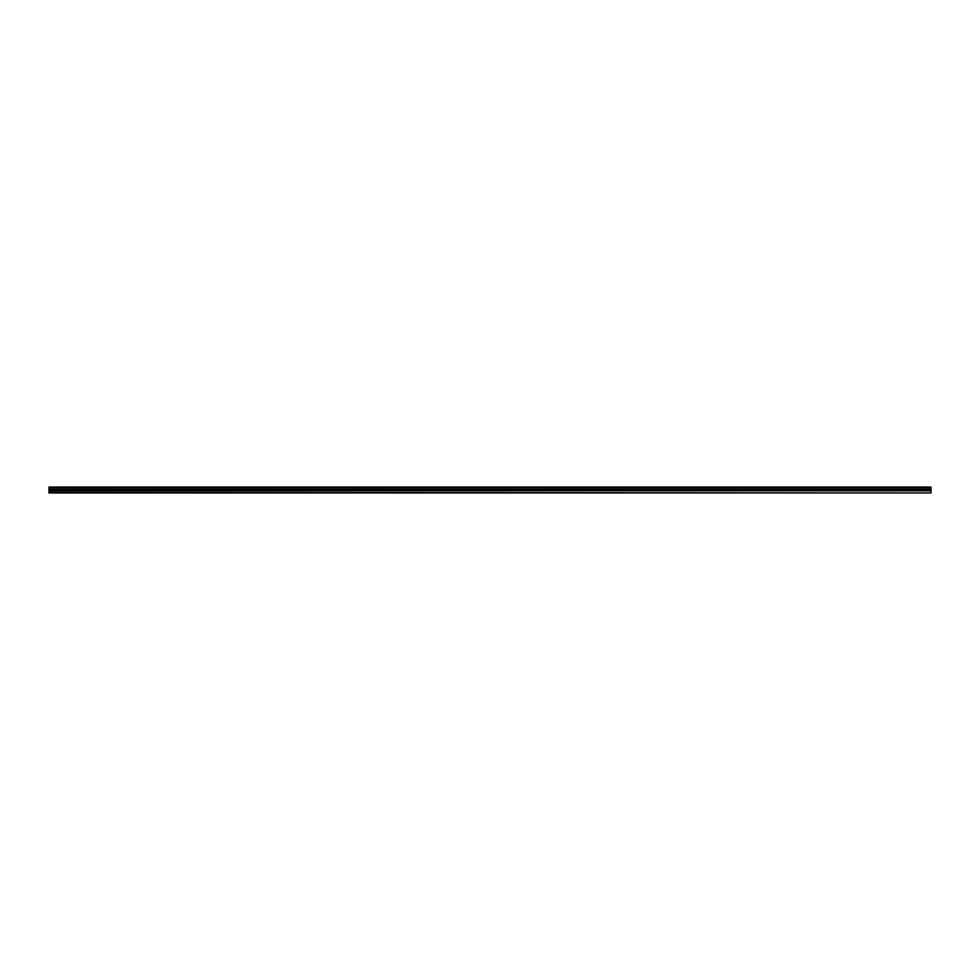 <?xml version="1.0" encoding="UTF-8"?>
<svg xmlns="http://www.w3.org/2000/svg" width="980" height="980" viewBox="0 0 980 980"><rect width="100%" height="100%" fill="white"/><g stroke="black" fill="none" stroke-linecap="round" stroke-linejoin="round"><path stroke-width="1.47" d="M49 489.412L931 489.412L931 487.06L49 487.06L49 492.94L931 492.94L49 492.352M931 489.412L931 490.588L49 490.588M931 490.588L931 492.352M931 487.648L49 487.648M931 489.192L49 489.192M931 489.682L49 489.682M931 490.319L49 490.319M931 490.809L49 490.809"/></g></svg>
